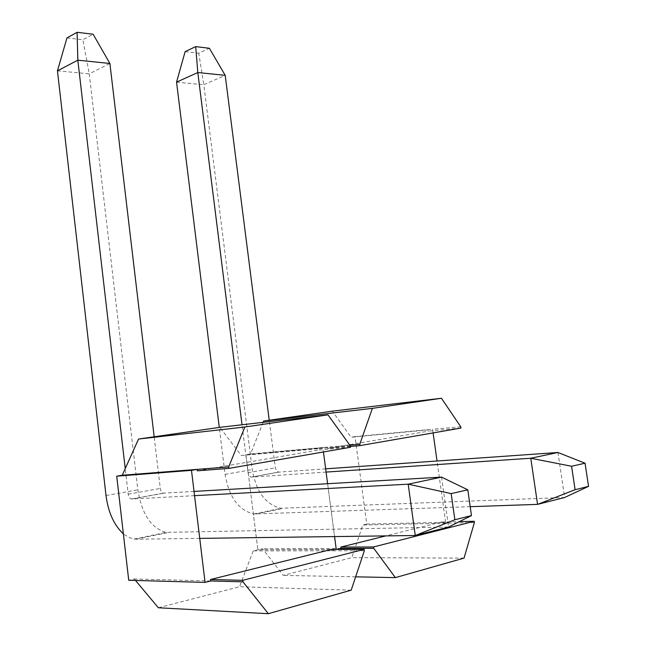 <?xml version="1.0" encoding="UTF-8"?>
<svg xmlns="http://www.w3.org/2000/svg" width="646" height="646" viewBox="0 0 646 646"><rect width="100%" height="100%" fill="white"/><g stroke="black" fill="none" stroke-linecap="round" stroke-linejoin="round"><path stroke-width="0.48" stroke-dasharray="3.23 2.42" d="M474.398 522.533L441.662 523.268L441.493 522.041L459.379 521.629M433.095 432.909L432.578 429.21L355.034 436.591L366.767 524.1L445.627 522.275L441.662 523.268L362.802 525.037L351.779 557.643L283.287 575.392L262.502 548.696L253.192 550.893L239.569 586.721L158.335 607.765M464.038 558.112L351.779 557.643M445.627 522.275L437.035 461.002M366.767 524.1L362.802 525.037M355.034 436.591L351.061 437.253L332.351 411.155M263.14 422.339L250.567 453.944L245.932 454.711L257.859 549.794L336.97 549.423M460.768 426.836L432.578 429.21M460.945 428.072L428.774 431.1L428.605 429.889L351.061 437.253M349.801 445.159L250.567 453.944M350.415 446.451L327.772 448.429L327.603 447.129L245.932 454.711L257.859 549.794L336.259 549.431L331.568 550.78L331.39 549.439M350.342 445.91L318.187 448.736L322.911 447.928L323.436 451.966L322.911 447.928L241.257 455.487L219.842 427.337M327.611 483.701L334.571 536.576L327.611 483.701M340.959 548.43L262.502 548.696M355.639 576.83L283.287 575.392M441.493 522.041L385.84 535.889M327.772 448.429L428.774 431.1M364.352 550.731L253.192 550.893M351.19 590.169L239.569 586.721M135.507 580.447L134.263 578.953L128.724 580.261M350.52 447.258L318.357 450.052L318.187 448.736L241.257 455.487M210.725 580.972L134.263 578.953M197.329 470.821L318.357 450.052M185.119 51.664L198.766 53.247L209.385 48.264M176.552 82.139L203.805 84.731L198.766 53.247M557.926 452.491L564.661 497.485L281.083 508.257C265.805 504.792 256.187 491.889 252.239 469.553L203.805 84.731L225.212 75.356M325.657 468.834L278.838 472.129L276.956 471.362L275.309 467.841L269.237 420.231M326.085 472.081L251.552 477.119L250.26 476.78L248.92 475.359L248.112 473.203L242.024 424.777M470.207 506.69L253.83 513.966C238.608 510.356 229.031 497.154 225.083 474.374L219.277 427.426M66.958 37.912L82.882 39.769L93.113 34.23M57.446 70.834L89.237 73.854L82.882 39.769M441.541 477.119L448.55 527.031L166.103 532.352C151.188 528.242 141.773 514.079 137.848 489.862L89.237 73.854L109.893 63.478M194.034 491.42L163.39 493.156C161.775 492.696 160.741 491.13 160.297 488.457L154.168 436.793M194.551 495.66L131.283 499.027C129.676 498.542 128.651 496.935 128.207 494.206L125.235 468.616M199.727 538.376L136.314 539.224L129.378 537.738L123.378 533.879M248.04 472.727L275.309 467.841M225.083 474.374L252.239 469.553M278.838 472.129L251.552 477.119M256.204 514.054L283.465 508.329M128.207 494.206L160.297 488.457M106.009 495.514L137.848 489.862M163.753 493.173L131.639 499.043M136.314 539.224L168.428 532.482M251.189 477.111L278.466 472.121M253.83 513.966L281.083 508.257M131.283 499.027L163.39 493.156M134.013 539.079L166.103 532.352"/><path stroke-width="0.97" d="M355.639 576.83L395.376 577.621L464.038 558.112L474.398 522.533L474.212 521.282L373.574 546.952L373.759 548.317L340.959 548.43L340.789 547.105L373.574 546.952M459.379 521.629L474.212 521.282M437.035 461.002L433.095 432.909M350.415 446.451L359.951 445.619L460.945 428.072L460.768 426.836L441.468 398.259L332.351 411.155L263.657 421.039L263.14 422.339M441.468 398.259L372.395 408.353L263.657 421.039M372.395 408.353L359.774 444.278L349.801 445.159M323.436 451.966L327.611 483.701L323.436 451.966M334.571 536.576L336.259 549.431L334.571 536.576M336.97 549.423L340.959 548.43M395.376 577.621L373.759 548.317M385.84 535.889L340.789 547.105M359.951 445.619L359.774 444.278M135.507 580.447L158.335 607.765L268.348 613.7L351.19 590.169L364.352 550.731L364.166 549.358L242.791 580.318L242.977 581.828L210.725 580.972L210.548 579.51L242.791 580.318M210.548 579.51L331.39 549.439L364.166 549.358M327.998 414.845L244.874 426.998L228.716 466.913L197.151 469.384L197.329 470.821L228.902 468.39L350.52 447.258L350.342 445.91L327.998 414.845L219.842 427.337L138.535 439.038L122.255 475.254L116.716 476.175L128.724 580.261L205.065 582.393L210.725 580.972M244.874 426.998L138.535 439.038M116.716 476.175L191.482 470.353L197.151 469.384L122.255 475.254M191.482 470.353L205.065 582.393M268.348 613.7L242.977 581.828M228.902 468.39L228.716 466.913M269.237 420.231L225.212 75.356L209.385 48.264L195.706 46.609L185.119 51.664L176.552 82.139L197.813 72.538L195.706 46.609M225.212 75.356L197.813 72.538L242.024 424.777M219.277 427.426L176.552 82.139M326.085 472.081L530.77 458.24L557.926 452.491L325.657 468.834M557.926 452.491L585.05 463.214L588.554 486.357L564.661 497.485L537.569 504.373L575.101 489.716L571.573 466.267L530.77 458.24L537.569 504.373L470.207 506.69M571.573 466.267L585.05 463.214M588.554 486.357L575.101 489.716M154.168 436.793L109.893 63.478L93.113 34.23L77.116 32.3L66.958 37.912L57.446 70.834L77.827 60.183L77.116 32.3M109.893 63.478L77.827 60.183L125.235 468.616M123.378 533.879C114.035 525.198 108.245 512.415 106.009 495.514L57.446 70.834M194.551 495.66L408.191 484.177L441.541 477.119L194.034 491.42M441.541 477.119L467.809 489.838L471.467 515.597L448.55 527.031L415.257 535.502L454.857 519.739L451.174 493.609L408.191 484.177L415.257 535.502L199.727 538.376M451.174 493.609L467.809 489.838M471.467 515.597L454.857 519.739"/></g></svg>
